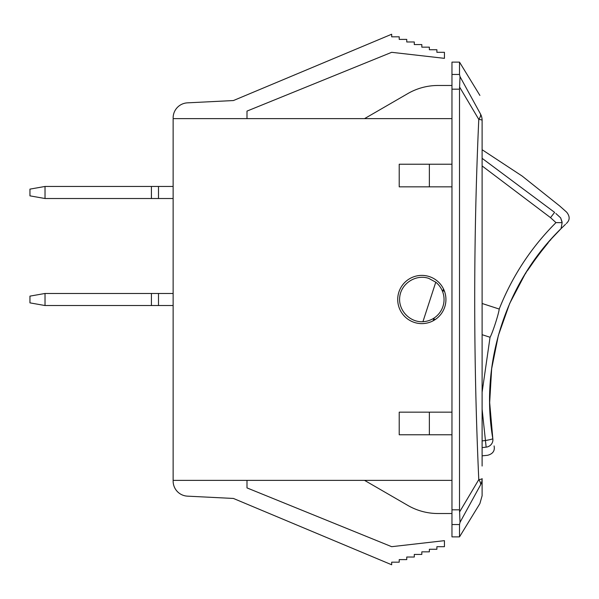 <?xml version="1.0" encoding="UTF-8"?>
<svg xmlns="http://www.w3.org/2000/svg" width="599" height="599" viewBox="0 0 599 599"><rect width="100%" height="100%" fill="white"/><g stroke="black" fill="none" stroke-linecap="round" stroke-linejoin="round"><path stroke-width="0.9" d="M173.133 293.473L45.022 293.473L45.022 305.527L173.133 305.527M45.022 305.527L29.95 302.869L29.95 296.131L45.022 293.473M173.133 186.461L45.022 186.461L45.022 198.516L173.133 198.516M45.022 198.516L29.95 195.858L29.95 189.119L45.022 186.461M173.133 117.898A15.072 15.072 0 0 1 187.457 102.848L233.423 100.55L391.679 34.233L391.679 36.816L399.219 36.816L399.219 39.399L406.751 39.399L406.751 41.982L414.291 41.982L414.291 44.566L421.823 44.566L421.823 47.149L429.363 47.149L429.363 49.732L436.896 49.732L436.896 52.315L444.436 52.315L444.436 58.343L391.679 52.315L246.99 111.1L246.99 118.632L173.133 118.632L173.133 480.368L246.99 480.368L246.99 487.9L391.679 546.685L444.436 540.657L444.436 546.685L436.896 546.685L436.896 549.268L429.363 549.268L429.363 551.851L421.823 551.851L421.823 554.434L414.291 554.434L414.291 557.018L406.751 557.018L406.751 559.601L399.219 559.601L399.219 562.184L391.679 562.184L391.679 564.767L233.423 498.45L187.457 496.152A15.072 15.072 0 0 1 173.133 481.102L173.133 480.368M391.679 52.315L246.99 111.1M187.457 102.848L233.423 100.55M451.968 509.824L451.968 536.884L459.508 536.884L459.508 524.552L460.01 522.35L459.508 509.824L459.508 89.176L460.01 76.65L459.508 74.448L459.508 62.116L451.968 62.116L451.968 509.824L459.508 509.824M480.608 484.786A15.072 14.129 -0 0 0 482.113 478.631A15.072 1.595 180 0 1 478.781 479.627A15.072 6.851 28.9 0 1 480.608 484.786C479.702 509.756 479.702 509.756 480.608 484.786L460.01 522.35M459.635 87.125L478.781 119.373A15.072 1.595 0 0 1 482.113 120.369A15.072 14.129 180 0 0 480.608 114.214A15.072 6.851 151.1 0 1 478.781 119.373C473.352 239.465 473.352 359.557 478.781 479.627L459.635 511.875M482.113 466.044L482.113 120.369C482.113 97.622 482.113 97.622 482.113 120.369L482.113 132.956M480.608 114.214C479.702 89.244 479.702 89.244 480.608 114.214L460.01 76.65M482.113 478.631C482.113 501.378 482.113 501.378 482.113 478.631L482.113 495.755L479.896 503.579L459.508 536.884M451.968 513.523L438.019 513.523A60.289 60.289 0 0 1 407.814 505.414L364.551 480.368M364.551 118.632L407.814 93.586A60.289 60.289 0 0 1 438.019 85.477L451.968 85.477M451.968 118.632L246.99 118.632M451.968 412.164L399.219 412.164L399.219 434.769L451.968 434.769M451.968 164.231L399.219 164.231L399.219 186.836L451.968 186.836M429.363 164.231L429.363 186.836M429.363 412.164L429.363 434.769M451.968 480.368L246.99 480.368M421.823 323.617A24.117 24.117 0 0 1 400.941 287.445A24.117 24.117 0 0 1 442.706 287.445A24.117 24.117 0 0 1 421.823 323.617M233.423 498.45L187.457 496.152M246.99 487.9L391.679 546.685M499.207 309.047C512.25 276.184 531.171 247.38 555.977 222.618C531.148 247.409 512.227 276.214 499.207 309.039C498.825 313.696 492.266 333.763 490.049 337.289L482.113 392.18M489.66 402.491L492.812 438.678C479.821 363.114 506.155 282.107 561.061 228.631L562.139 222.671L555.977 222.618L562.139 222.671L560.649 217.856L562.064 221.885M560.649 217.856C568.571 210.219 568.571 210.219 560.649 217.856L555.835 213.476M561.151 228.541L550.563 239.697M525.398 273.503L509.644 303.551L498.338 335.5L491.659 368.692L489.668 402.491M444.488 291.264L442.893 290.747L443.492 288.913M499.214 309.047L482.113 303.491M482.113 165.953L550.518 217.639L555.977 222.618M563.846 225.92L561.098 228.593M482.113 409.207L486.148 447.146L482.113 447.603L486.148 447.146C488.073 457.988 488.073 457.988 486.148 447.146A7.532 7.285 -9.4 0 0 492.812 438.678C494.632 448.868 494.632 448.868 492.812 438.678A7.532 0.606 170.6 0 1 485.168 440.55L482.113 440.901M442.609 291.616L442.893 290.747M433.129 320.802L434.005 318.099M433.728 318.968L435.323 319.484M482.113 334.691L490.049 337.267M528.191 269.033L528.445 269.198C527.397 269.655 547.449 242.73 547.314 243.86L537.46 256.215L528.296 269.43M528.048 269.805L527.771 270.239M525.375 273.488L525.63 273.653C524.028 274.117 550.766 238.222 550.773 239.892L550.548 239.69M547.995 243.067L547.613 243.508M422.931 321.7C409.551 322.524 397.871 309.833 399.788 296.572C401.397 283.267 415.998 274.065 428.697 278.355L435.773 282.189L422.931 321.7A22.23 22.23 0 0 0 435.773 282.189M550.518 217.639L554.622 212.39L482.113 158.331M158.495 305.527L158.495 293.473M158.495 198.516L158.495 186.461M451.968 524.552L459.508 524.552M451.968 89.176L459.508 89.176M459.508 74.448L451.968 74.448M151.42 293.473L151.42 305.527M151.42 186.461L151.42 198.516M479.896 95.421L459.508 62.116M482.113 149.72L522.163 176.069L559.661 205.944L566.617 212.136C572.217 219.047 566.849 222.723 566.355 223.562M561.068 228.623L565.516 224.318M494.123 445.941C494.018 446.607 496.242 453.039 487.616 455.285L482.113 455.846"/></g></svg>
